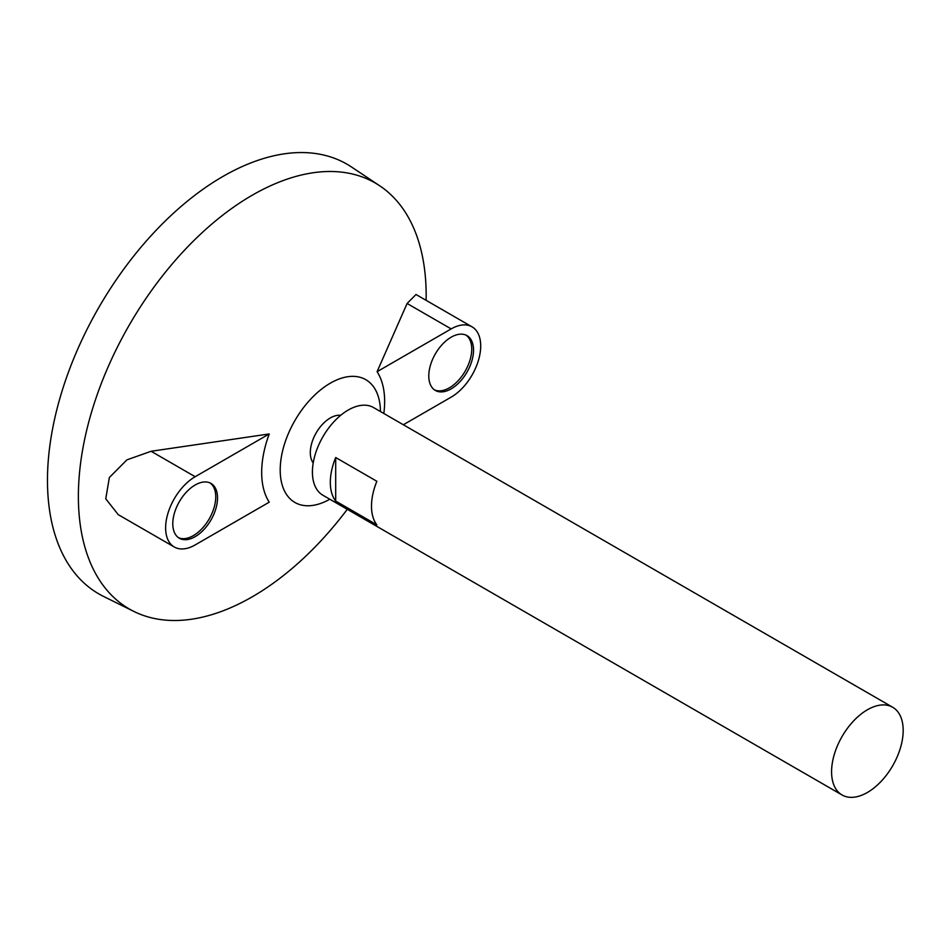 <?xml version="1.0" encoding="UTF-8"?>
<svg xmlns="http://www.w3.org/2000/svg" width="950" height="950" viewBox="0 0 950 950"><rect width="100%" height="100%" fill="white"/><g stroke="black" fill="none" stroke-linecap="round" stroke-linejoin="round"><path stroke-width="1.43" d="M867.386 792.478A50.635 29.236 -60 0 1 842.068 794.984A50.635 29.236 -60 0 1 842.068 736.511A50.635 29.236 -60 0 1 892.703 707.275A50.635 29.236 -60 0 1 900.457 747.852A50.635 29.236 -60 0 1 867.386 792.478M842.068 794.984L322.905 495.247A50.635 29.236 -60 0 1 322.905 436.774A50.635 29.236 -60 0 1 373.54 407.55L892.703 707.275M335.694 457.52L376.865 481.294A50.635 29.236 120 0 0 376.865 524.851L335.694 501.077A50.635 29.236 -60 0 1 335.694 457.52L335.694 501.077M313.215 462.935A28.31 16.34 -60 0 1 316.172 432.891A28.31 16.34 -60 0 1 340.718 415.304M329.816 499.237A70.894 40.933 -60 0 1 280.202 469.799A70.894 40.933 -60 0 1 330.149 383.277A70.894 40.933 -60 0 1 380.451 411.528M347.284 509.319A245.931 141.989 -60 0 1 252.273 596.802A245.931 141.989 -60 0 1 133.95 611.467A245.931 141.989 -60 0 1 129.307 325.007A245.931 141.989 -60 0 1 379.703 185.784A245.931 141.989 -60 0 1 426.122 300.331M403.334 424.745L451.167 397.136A41.776 24.118 120 0 0 478.456 360.323A41.776 24.118 120 0 0 472.043 326.848L416.005 294.5L407.099 303.478L377.079 371.688A86.949 50.196 -60 0 1 383.824 413.476M269.242 433.948L151.097 451.274L126.92 459.859L109.369 477.494L105.759 498.821L118.239 514.651L174.277 546.998A41.776 24.118 120 0 0 195.166 544.932L269.242 502.17A86.949 50.196 -60 0 1 269.242 433.948L195.166 476.722A41.776 24.118 120 0 0 167.877 513.534A41.776 24.118 120 0 0 174.277 546.998M133.95 611.467L103.538 596.422A248.104 143.248 -60 0 1 98.859 307.42A248.104 143.248 -60 0 1 351.476 166.974L379.703 185.784M195.166 484.987A31.647 18.276 120 0 0 174.491 512.869A31.647 18.276 120 0 0 179.336 538.234A31.647 18.276 120 0 0 210.983 519.959A31.647 18.276 120 0 0 210.983 483.419A31.647 18.276 120 0 0 195.166 484.987M451.167 337.191A31.647 18.276 120 0 0 430.492 365.073A31.647 18.276 120 0 0 435.338 390.438A31.647 18.276 120 0 0 466.984 372.162A31.647 18.276 120 0 0 466.984 335.623A31.647 18.276 120 0 0 451.167 337.191M472.043 326.848A41.776 24.118 120 0 0 451.167 328.914L377.079 371.688M434.471 389.868A31.647 18.276 120 0 0 465.191 371.129A31.647 18.276 120 0 0 466.058 335.148M178.469 537.676A31.647 18.276 120 0 0 209.19 518.926A31.647 18.276 120 0 0 210.069 482.944M151.097 451.274L195.166 476.722M407.099 303.478L451.167 328.914"/></g></svg>
